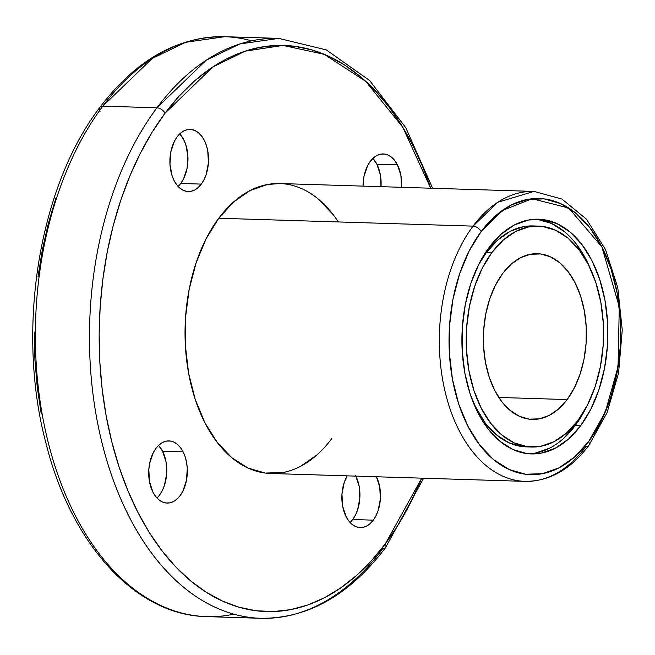 <?xml version="1.0" encoding="UTF-8"?>
<svg xmlns="http://www.w3.org/2000/svg" width="655" height="655" viewBox="0 0 655 655"><rect width="100%" height="100%" fill="white"/><g stroke="black" fill="none" stroke-linecap="round" stroke-linejoin="round"><path stroke-width="0.98" d="M283.042 472.509L265.365 473.066L248.065 468.063L231.813 457.706L217.231 442.379L204.868 422.671L195.206 399.353L188.624 373.309L185.373 345.545L185.561 317.118L189.205 289.142L196.148 262.671L206.128 238.731L218.762 218.238A145.05 90.095 91.8 0 1 279.685 183.531L533.981 191.416L497.751 202.289L473.057 226.122A6.91 4.045 36.8 0 1 481.155 231.542L502.058 210.632L532.089 198.735L568.704 208.003L601.871 246.878L619.278 306.843L618.066 366.759L605.236 412.265L588.632 441.576A6.91 4.045 36.8 0 1 588.763 445.523A6.91 4.045 36.8 0 1 585.906 446.661A145.05 90.095 -88.2 0 1 524.983 481.368A145.05 90.095 -88.2 0 1 443.705 385.263A145.05 90.095 -88.2 0 1 473.057 226.122A6.91 4.045 36.8 0 1 481.155 231.542L469.119 251.053L459.613 273.856L452.998 299.065L449.535 325.715L449.346 352.783L452.449 379.229L458.721 404.029L467.916 426.241L479.689 445.007L493.575 459.605L509.058 469.471L525.531 474.228L542.365 473.704L558.911 467.899L574.533 457.051L588.632 441.576L600.668 422.066L610.173 399.263L616.789 374.054L620.252 347.404L620.441 320.336L617.337 293.89L611.066 269.09L601.871 246.878L590.098 228.112L576.203 213.514L560.721 203.648L544.248 198.883L527.422 199.415L510.875 205.211L495.254 216.06L481.155 231.542A138.139 85.805 91.8 0 0 467.916 426.241A138.139 85.805 91.8 0 0 588.632 441.576A6.91 4.045 36.8 0 1 588.755 445.539L607.111 412.576L618.59 372.916L622.25 330.038L617.788 287.717L605.564 249.678L586.503 219.22L561.974 199.071L533.981 191.416A145.05 90.095 91.8 0 0 473.057 226.122A6.91 4.045 36.8 0 1 481.155 231.542A138.139 85.805 -88.2 0 1 601.871 246.878A138.139 85.805 -88.2 0 1 588.632 441.576A6.91 4.045 36.8 0 1 585.906 446.661A145.05 90.095 -88.2 0 1 459.155 430.556A145.05 90.095 -88.2 0 1 473.057 226.122L218.762 218.238L233.573 201.986L249.973 190.597L267.346 184.505L280.037 183.539M100.1 111.211A6.91 4.045 36.8 0 1 99.732 110.351A6.91 4.045 36.8 0 0 100.1 111.211A6.91 4.045 36.8 0 1 102.827 106.126A290.099 180.191 91.8 0 0 44.122 424.407A290.099 180.191 91.8 0 0 206.685 616.617C135.855 615.43 71.469 544.616 46.235 444.237C15.655 331.258 38.424 187.305 99.978 107.24A6.91 4.045 36.8 0 1 102.827 106.126A290.099 180.191 -88.2 0 1 224.665 36.705C177.554 36.361 135.994 59.867 99.978 107.24A6.91 4.045 36.8 0 1 102.827 106.126L152.214 58.459L185.684 42.305L224.665 36.705L278.776 38.383L239.787 43.975L206.317 60.129L156.93 107.805A6.91 4.045 36.8 0 1 165.027 113.225L212.883 66.925L245.265 51.131L282.985 45.424L324.266 54.332L365.703 81.351L402.686 127.103L430.695 188.214L422.631 166.64L412.494 144.657L401.032 124.442L388.366 106.192L374.603 90.079L359.882 76.267L344.35 64.878L328.147 56.035L311.436 49.813L294.382 46.276L277.139 45.457L259.871 47.365L242.759 51.974L225.959 59.253L209.625 69.119L193.929 81.49L179.011 96.236L165.027 113.225L152.099 132.277L140.358 153.229L129.911 175.859L120.872 199.963L113.307 225.312L107.314 251.643L102.925 278.719L100.207 306.278L99.167 334.05L99.822 361.765L102.172 389.16L106.184 415.974L111.825 441.945L119.038 466.827L127.75 490.366L137.894 512.357L149.348 532.572L162.022 550.822L175.786 566.935L190.499 580.748L206.038 592.128L222.233 600.979L238.944 607.201L256.007 610.738L273.25 611.557L290.509 609.649L307.629 605.04L324.43 597.761L340.756 587.887L356.459 575.524L371.369 560.778L385.361 543.789A6.91 4.045 36.8 0 1 385.492 547.744A6.91 4.045 36.8 0 1 382.635 548.874A290.099 180.191 -88.2 0 1 260.788 618.295A290.099 180.191 -88.2 0 1 98.225 426.086A290.099 180.191 -88.2 0 1 156.93 107.805A6.91 4.045 36.8 0 1 165.027 113.225A283.189 175.9 91.8 0 0 137.894 512.357A283.189 175.9 91.8 0 0 385.361 543.789L398.289 524.737L410.03 503.785L421.705 478.166L385.361 543.789A6.91 4.045 36.8 0 1 385.484 547.76L423.646 478.224M179.74 133.866A31.08 19.306 91.8 0 1 180.739 183.474A31.08 19.306 91.8 0 1 178.111 186.454A31.08 19.306 91.8 0 0 180.739 183.474L201.298 184.104A31.08 19.306 -88.2 0 1 188.247 191.547A31.08 19.306 -88.2 0 1 170.824 170.955A31.08 19.306 -88.2 0 1 177.12 136.854L180.289 133.366L183.801 130.926L187.526 129.624L191.317 129.502L195.018 130.574L198.506 132.793L201.634 136.076L204.278 140.301L206.35 145.295L207.758 150.879L208.413 162.915L206.145 174.59L204.008 179.716L201.298 184.104L198.129 187.592L194.617 190.032L190.892 191.334L187.101 191.457L183.4 190.384L179.912 188.165L176.784 184.882L174.14 180.657L172.069 175.663L169.964 164.127L170.783 152.042L174.41 141.243L177.12 136.854A31.08 19.306 -88.2 0 1 190.171 129.412A31.08 19.306 -88.2 0 1 207.594 150.003A31.08 19.306 -88.2 0 1 201.298 184.104A31.08 19.306 -88.2 0 1 174.14 180.657A31.08 19.306 -88.2 0 1 177.12 136.854A31.08 19.306 -88.2 0 1 204.278 140.301A31.08 19.306 -88.2 0 1 201.298 184.104L180.739 183.474L183.449 179.077L187.076 168.278L187.895 156.193L185.791 144.657L183.719 139.662L179.748 133.866A31.08 19.306 91.8 0 1 180.739 183.474L201.298 184.104M159.558 494.992L162.268 490.603L164.405 485.47L166.673 473.802L166.018 461.759L162.538 451.18A31.08 19.306 91.8 0 1 156.938 497.972A31.08 19.306 91.8 0 0 162.538 451.18L183.097 451.819A31.08 19.306 -88.2 0 1 185.234 485.281A31.08 19.306 -88.2 0 1 167.066 503.065A31.08 19.306 -88.2 0 1 152.959 492.175L149.479 481.597L148.824 469.561L149.602 463.56L153.229 452.761L155.939 448.372L159.108 444.884L162.628 442.444L166.345 441.142L170.136 441.02L173.845 442.092L177.325 444.311L180.452 447.594L183.097 451.819L185.168 456.822L186.577 462.397L187.281 468.35L186.454 480.434L182.827 491.234L180.125 495.63L176.948 499.11L173.436 501.55L169.71 502.86L165.928 502.975L162.219 501.902L158.731 499.683L155.612 496.4L152.959 492.175A31.08 19.306 -88.2 0 1 150.822 458.721A31.08 19.306 -88.2 0 1 168.99 440.93A31.08 19.306 -88.2 0 1 183.097 451.819A31.08 19.306 -88.2 0 1 180.125 495.63A31.08 19.306 -88.2 0 1 152.959 492.175A31.08 19.306 -88.2 0 1 155.939 448.372A31.08 19.306 -88.2 0 1 183.097 451.819L162.538 451.18L158.567 445.392A31.08 19.306 91.8 0 1 162.538 451.18L183.097 451.819M376.248 476.357L379.728 486.935L380.383 498.971L378.115 510.646L375.978 515.772L373.268 520.16A31.08 19.306 -88.2 0 0 376.453 476.766A31.08 19.306 -88.2 0 1 373.268 520.16L352.709 519.521A31.08 19.306 91.8 0 0 355.894 476.128A31.08 19.306 91.8 0 1 352.709 519.521L355.419 515.133L357.556 510.008L359.824 498.34L359.169 486.297L355.69 475.718M363.034 186.11A31.08 19.306 -88.2 0 1 375.904 156.054A31.08 19.306 -88.2 0 1 397.429 164.839L394.777 160.614L391.649 157.331L388.169 155.112L384.46 154.04L380.678 154.154L376.952 155.464L373.44 157.904L370.263 161.384L367.553 165.772L363.926 176.58L363.034 186.11A31.08 19.306 -88.2 0 1 383.322 153.95A31.08 19.306 -88.2 0 1 397.429 164.839L376.862 164.2A31.08 19.306 91.8 0 0 372.892 158.404L376.862 164.2A31.08 19.306 91.8 0 0 372.892 158.404M567.14 399.566A82.882 51.483 -88.2 0 1 532.327 419.405A82.882 51.483 -88.2 0 1 485.871 364.483A82.882 51.483 -88.2 0 1 502.647 273.544L511.105 264.26L520.479 257.751L530.411 254.271L540.506 253.952L550.388 256.809L559.681 262.729L568.016 271.489L575.082 282.747L580.6 296.076L584.358 310.961L586.217 326.82L586.11 343.064L584.031 359.055L580.06 374.177L574.353 387.858L567.14 399.566L558.674 408.859L549.299 415.368L539.376 418.848L529.273 419.159L519.39 416.31L510.106 410.382L501.771 401.63L494.705 390.372L489.187 377.043L485.429 362.158L483.562 346.29L483.677 330.055L485.756 314.064L489.727 298.934L495.426 285.261L502.647 273.544A82.882 51.483 -88.2 0 1 537.46 253.714A82.882 51.483 -88.2 0 1 583.908 308.628A82.882 51.483 -88.2 0 1 567.14 399.566A82.882 51.483 -88.2 0 1 494.705 390.372A82.882 51.483 -88.2 0 1 502.647 273.544A82.882 51.483 -88.2 0 1 575.082 282.747A82.882 51.483 -88.2 0 1 567.14 399.566L498.807 397.454M538.32 226.098L532.908 225.934A110.515 68.644 91.8 0 0 486.493 252.38L491.897 252.543A110.515 68.644 -88.2 0 1 538.32 226.098A110.515 68.644 -88.2 0 1 600.25 299.319A110.515 68.644 -88.2 0 1 577.882 420.575A110.515 68.644 -88.2 0 1 531.467 447.021A110.515 68.644 -88.2 0 1 469.537 373.792A110.515 68.644 -88.2 0 1 491.897 252.543L482.276 268.157L474.67 286.399L469.373 306.565L466.606 327.885L466.458 349.541L468.939 370.689L473.95 390.536L481.31 408.302L490.726 423.318L501.845 434.994L514.224 442.886L527.406 446.694L540.866 446.276L554.105 441.634L566.608 432.955L577.882 420.575L587.51 404.962L595.117 386.72L600.406 366.554L603.181 345.234L603.329 323.578L600.848 302.422L595.829 282.583L588.477 264.808L579.053 249.801L567.942 238.125L555.555 230.224L542.381 226.417L528.913 226.843L515.673 231.485L503.179 240.164L491.897 252.543A110.515 68.644 -88.2 0 1 588.477 264.808A110.515 68.644 -88.2 0 1 577.882 420.575A110.515 68.644 -88.2 0 1 481.31 408.302A110.515 68.644 -88.2 0 1 491.897 252.543L486.493 252.38L497.767 239.992L510.27 231.313L523.501 226.679L533.178 225.942M580.567 425.824A117.417 72.934 -88.2 0 1 531.254 453.923A117.417 72.934 -88.2 0 1 465.451 376.126A117.417 72.934 -88.2 0 1 489.211 247.295L501.198 234.138L514.478 224.919L528.544 219.99L542.848 219.54L556.848 223.584L570.006 231.968L581.82 244.381L591.825 260.33L599.636 279.21L604.966 300.293L607.603 322.768L607.447 345.774L604.5 368.429L598.883 389.856L590.802 409.236L580.567 425.824L568.589 438.981L555.309 448.2L541.243 453.129L526.939 453.579L512.931 449.535L499.773 441.142L487.967 428.738L477.962 412.789L470.143 393.909L464.813 372.826L462.176 350.351L462.34 327.344L465.279 304.69L470.904 283.263L478.985 263.883L489.211 247.295A117.417 72.934 -88.2 0 1 538.533 219.196A117.417 72.934 -88.2 0 1 604.336 296.993A117.417 72.934 -88.2 0 1 580.567 425.824A117.417 72.934 -88.2 0 1 477.962 412.789A117.417 72.934 -88.2 0 1 489.211 247.295A117.417 72.934 -88.2 0 1 591.825 260.33A117.417 72.934 -88.2 0 1 580.567 425.824L575.164 425.652A117.417 72.934 91.8 0 0 586.11 407.623A117.417 72.934 91.8 0 1 575.164 425.652L585.39 409.072M575.164 425.652A117.417 72.934 91.8 0 1 528.552 453.759A117.417 72.934 91.8 0 0 575.164 425.652L563.177 438.809M432.636 188.272L405.764 127.676L369.6 80.483L326.321 49.911L278.776 38.383A290.099 180.191 91.8 0 0 156.93 107.805L102.827 106.126L156.93 107.805A6.91 4.045 36.8 0 1 165.027 113.225A283.189 175.9 -88.2 0 1 430.695 188.214M41.257 413.96L37.245 387.146L34.903 359.751L34.24 332.036M38.006 276.705L42.387 249.629L48.388 223.298L55.945 197.949M381.005 186.814L380.342 174.779L376.862 164.2L397.429 164.839L400.909 175.417L401.564 187.453M318.576 199.308L333.158 214.635M316.815 455.029L300.416 466.417M373.268 520.16L370.1 523.648L366.579 526.088L362.862 527.39L359.071 527.512L355.362 526.44L351.882 524.221L348.755 520.938L346.11 516.713L342.63 506.135L341.967 494.091L344.235 482.424L347.158 475.858A31.08 19.306 -88.2 0 0 343.245 508.968A31.08 19.306 -88.2 0 0 360.217 527.602A31.08 19.306 -88.2 0 0 373.268 520.16L352.709 519.521A31.08 19.306 91.8 0 1 350.081 522.51A31.08 19.306 91.8 0 0 352.709 519.521L373.268 520.16A31.08 19.306 -88.2 0 1 346.962 518.269A31.08 19.306 -88.2 0 1 347.158 475.858M524.983 481.368L270.695 473.483A145.05 90.095 -88.2 0 1 189.41 377.378A145.05 90.095 -88.2 0 1 218.762 218.238L473.057 226.122A145.05 90.095 -88.2 0 0 443.705 385.263A145.05 90.095 -88.2 0 0 524.983 481.368C549.357 481.458 570.62 469.512 588.755 445.539M590.417 268.796A117.417 72.934 91.8 0 0 535.823 219.196A117.417 72.934 91.8 0 1 590.417 268.796M590.425 268.82L586.413 260.158L576.408 244.209M564.594 231.804L551.436 223.412L537.436 219.368M535.831 452.965L549.897 448.036M526.35 446.857L521.994 446.53L508.812 442.723L496.433 434.83L485.314 423.146L473.958 404.151A110.515 68.644 -88.2 0 0 526.055 446.849L531.467 447.021M535.602 226.098A110.515 68.644 91.8 0 0 486.493 252.38A110.515 68.644 -88.2 0 0 478.256 265.332L486.493 252.38L491.897 252.543M376.862 164.2A31.08 19.306 91.8 0 1 381.014 186.667A31.08 19.306 91.8 0 0 376.862 164.2L397.429 164.839A31.08 19.306 -88.2 0 1 401.572 187.305A31.08 19.306 -88.2 0 0 397.429 164.839M233.843 614.169A290.099 180.191 91.8 0 1 48.789 444.696A290.099 180.191 91.8 0 1 102.827 106.126A290.099 180.191 91.8 0 0 44.122 424.407A290.099 180.191 91.8 0 0 206.685 616.617L260.788 618.295A290.099 180.191 -88.2 0 1 98.225 426.086A290.099 180.191 -88.2 0 1 156.93 107.805L102.827 106.126A290.099 180.191 -88.2 0 1 251.618 40.831M421.705 478.166A283.189 175.9 -88.2 0 1 385.361 543.789A6.91 4.045 36.8 0 1 382.635 548.874A290.099 180.191 -88.2 0 1 129.133 516.672A290.099 180.191 -88.2 0 1 156.93 107.805M338.34 221.947A145.05 90.095 91.8 0 0 218.762 218.238L473.057 226.122M165.027 113.225A283.189 175.9 91.8 0 0 137.894 512.357A283.189 175.9 91.8 0 0 385.361 543.789M331.618 438.776A145.05 90.095 -88.2 0 1 204.868 422.671A145.05 90.095 -88.2 0 1 218.762 218.238M481.155 231.542A138.139 85.805 91.8 0 0 467.916 426.241A138.139 85.805 91.8 0 0 588.632 441.576M528.765 446.849A110.515 68.644 -88.2 0 1 473.958 404.143M478.256 265.332A110.515 68.644 -88.2 0 1 486.493 252.38M162.538 451.18A31.08 19.306 91.8 0 0 158.567 445.392M260.788 618.295C307.907 618.639 349.467 595.133 385.484 547.76"/></g></svg>
